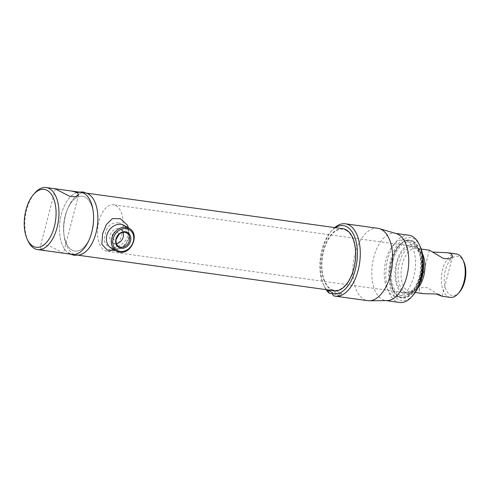<?xml version="1.0" encoding="UTF-8"?>
<svg xmlns="http://www.w3.org/2000/svg" width="490" height="490" viewBox="0 0 490 490"><rect width="100%" height="100%" fill="white"/><g stroke="black" fill="none" stroke-linecap="round" stroke-linejoin="round"><path stroke-width="0.37" stroke-dasharray="2.45 1.84" d="M78.621 194.861L63.431 253.171L49.453 245.827L43.163 245.116L40.192 247.119L41.577 249.398L46.777 250.862M80.826 192.337A31.323 16.684 -82.1 0 0 60.558 217.725A31.323 16.684 -82.1 0 0 68.753 253.171A31.323 16.684 -82.1 0 0 72.214 254.39M71.803 249.992A27.667 14.737 -82.1 0 0 90.117 237.497A27.667 14.737 -82.1 0 0 93.449 213.469A27.667 14.737 -82.1 0 0 85.523 197.335A27.667 14.737 -82.1 0 0 65.225 215.784A27.667 14.737 -82.1 0 0 71.803 249.992A27.667 14.737 -82.1 0 0 92.102 231.543A27.667 14.737 -82.1 0 0 85.523 197.335A27.667 14.737 -82.1 0 0 67.21 209.83A27.667 14.737 -82.1 0 0 63.878 233.859A27.667 14.737 -82.1 0 0 71.803 249.992A27.667 14.737 -82.1 0 0 90.117 237.497A27.667 14.737 -82.1 0 0 93.449 213.469A27.667 14.737 -82.1 0 0 85.523 197.335A27.667 14.737 -82.1 0 0 67.21 209.83A27.667 14.737 -82.1 0 0 63.878 233.859A27.667 14.737 -82.1 0 0 71.803 249.992M28.157 241.227A31.323 16.684 97.9 0 1 34.851 193.005M78.431 255.253L76.501 254.984A31.323 16.684 97.9 0 1 73.047 253.765A31.323 16.684 97.9 0 1 64.067 235.5A31.323 16.684 97.9 0 1 67.847 208.299A31.323 16.684 97.9 0 1 85.113 192.938A31.323 16.684 97.9 0 1 88.574 194.156A31.323 16.684 -82.1 0 0 67.847 208.299A31.323 16.684 -82.1 0 0 64.067 235.5A31.323 16.684 -82.1 0 0 73.047 253.765A31.323 16.684 -82.1 0 0 82.632 253.789M119.284 234.091L116.657 231.568C112.357 230.778 110.146 239.212 114.587 239.512L116.161 239.371M342.927 228.72A31.323 16.684 -82.1 0 0 322.659 254.102A31.323 16.684 -82.1 0 0 330.86 289.547A31.323 16.684 -82.1 0 0 334.315 290.766M459.504 292.083A19.839 10.566 97.9 0 1 450.12 294.778A19.839 10.566 97.9 0 1 445.398 270.253A19.839 10.566 97.9 0 1 459.951 257.023A19.839 10.566 97.9 0 1 463.742 261.544M456.3 253.936A21.927 11.68 -82.1 0 0 442.109 271.711A21.927 11.68 -82.1 0 0 447.848 296.517A21.927 11.68 -82.1 0 0 450.267 297.375M422.502 253.906A21.927 11.68 -82.1 0 0 420.034 250.421A21.927 11.68 -82.1 0 0 418.454 249.208A21.927 11.68 -82.1 0 0 416.035 248.35A21.927 11.68 -82.1 0 0 401.849 266.119A21.927 11.68 -82.1 0 0 407.588 290.931A21.927 11.68 -82.1 0 0 410.007 291.789A21.927 11.68 -82.1 0 0 414.418 290.889A21.927 11.68 -82.1 0 0 417.737 288.2M438.715 294.41L427.109 287.642L421.608 287.618L418.968 290.123L420.279 292.695L423.507 293.663M429.534 250.225L432.841 252.044M423.348 261.513A23.489 12.513 -82.1 0 0 418.258 248.7A23.489 12.513 -82.1 0 0 416.567 247.401A23.489 12.513 -82.1 0 0 413.977 246.482A23.489 12.513 -82.1 0 0 398.774 265.525A23.489 12.513 -82.1 0 0 404.924 292.107A23.489 12.513 -82.1 0 0 407.515 293.02A23.489 12.513 -82.1 0 0 412.243 292.058A23.489 12.513 -82.1 0 0 420.628 281.113M104.505 250.408A23.489 12.513 -82.1 0 0 107.096 251.327A23.489 12.513 -82.1 0 0 122.298 232.285A23.489 12.513 -82.1 0 0 116.148 205.702A23.489 12.513 -82.1 0 0 113.558 204.789A23.489 12.513 -82.1 0 0 98.355 223.826A23.489 12.513 -82.1 0 0 104.505 250.408M333.402 295.721L338.651 296.45C340.642 296.75 341.113 296.591 340.066 295.972L334.596 294.067L332.324 293.755M328.312 290.343L335.313 291.317A4.177 0.76 -165.4 0 1 340.844 292.989A4.177 0.76 -165.4 0 1 341.383 293.559L340.624 296.475L340.066 295.972M341.383 293.559A4.177 0.76 -165.4 0 1 339.374 293.694L332.367 292.726M377.784 228.285A36.542 19.465 -82.1 0 0 354.135 257.899A36.542 19.465 -82.1 0 0 363.702 299.249A36.542 19.465 -82.1 0 0 367.733 300.676M335.356 227.666A34.453 18.351 -82.1 0 0 330.86 231.635A34.453 18.351 -82.1 0 0 323.498 284.678A34.453 18.351 -82.1 0 0 326.744 289.719M326.138 289.633A36.542 19.465 97.9 0 1 324.337 286.43A36.542 19.465 97.9 0 1 332.14 230.171A36.542 19.465 97.9 0 1 334.75 227.581M396.324 233.601A33.933 18.075 -82.1 0 0 394.928 233.301A33.933 18.075 -82.1 0 0 372.97 260.803A33.933 18.075 -82.1 0 0 381.851 299.2A33.933 18.075 -82.1 0 0 385.599 300.523A33.933 18.075 -82.1 0 0 387.02 300.615M408.936 235.243A33.933 18.075 -82.1 0 0 386.978 262.744A33.933 18.075 -82.1 0 0 395.859 301.142A33.933 18.075 -82.1 0 0 399.601 302.465M413.193 295.078A31.844 16.96 97.9 0 1 398.125 299.396A31.844 16.96 97.9 0 1 390.555 260.031A31.844 16.96 97.9 0 1 413.909 238.795A31.844 16.96 97.9 0 1 419.991 246.054M413.284 241.203A29.314 15.613 -82.1 0 0 404.152 241.264A29.314 15.613 -82.1 0 0 390.555 266.952A29.314 15.613 -82.1 0 0 396.643 295.372A29.314 15.613 -82.1 0 0 398.75 296.989A29.314 15.613 -82.1 0 0 420.255 277.444A29.314 15.613 -82.1 0 0 413.284 241.203M412.262 241.656A28.714 15.294 -82.1 0 0 403.319 241.717A28.714 15.294 -82.1 0 0 389.997 266.872A28.714 15.294 -82.1 0 0 395.963 294.711A28.714 15.294 -82.1 0 0 398.027 296.297A28.714 15.294 -82.1 0 0 419.085 277.15A28.714 15.294 -82.1 0 0 412.262 241.656M346.259 230.435A30.803 16.403 97.9 0 1 353.578 268.514A30.803 16.403 97.9 0 1 330.989 289.051A30.803 16.403 97.9 0 1 323.663 250.972A30.803 16.403 97.9 0 1 346.259 230.435M116.449 243.555A7.803 6.45 -59.6 0 1 114.715 243.573A7.803 6.45 -59.6 0 1 112.7 242.875A7.803 6.45 -59.6 0 1 110.513 234.03A7.803 6.45 -59.6 0 1 118.586 228.72A7.803 6.45 -59.6 0 1 120.595 229.412A7.803 6.45 -59.6 0 1 123.021 232.352M118.372 222.84A13.052 10.786 120.4 0 0 109.313 225.7C107.114 228.028 105.791 230.931 105.35 234.416C104.107 237.393 103.966 240.118 104.915 242.587A13.052 10.786 120.4 0 0 108.535 246.513A13.052 10.786 120.4 0 0 111.904 247.677A13.052 10.786 120.4 0 0 120.963 244.816C123.823 242.875 125.912 240.418 127.235 237.454C127.596 233.957 126.971 230.784 125.36 227.924A13.052 10.786 120.4 0 0 121.74 223.997A13.052 10.786 120.4 0 0 118.372 222.84M402.431 293.302A25.057 13.346 -82.1 0 0 411.061 292.763A25.057 13.346 -82.1 0 0 421.865 271.295A25.057 13.346 -82.1 0 0 417.321 247.701A25.057 13.346 -82.1 0 0 414.852 245.619A25.057 13.346 -82.1 0 0 396.477 262.328A25.057 13.346 -82.1 0 0 402.431 293.302M399.289 294.925A27.146 14.461 -82.1 0 0 408.642 294.337A27.146 14.461 -82.1 0 0 420.34 271.086A27.146 14.461 -82.1 0 0 415.416 245.521A27.146 14.461 -82.1 0 0 412.745 243.267A27.146 14.461 -82.1 0 0 392.833 261.366A27.146 14.461 -82.1 0 0 399.289 294.925M398.903 296.419A28.714 15.294 -82.1 0 0 402.07 297.534A28.714 15.294 -82.1 0 0 420.653 274.265A28.714 15.294 -82.1 0 0 413.137 241.778A28.714 15.294 -82.1 0 0 409.965 240.657A28.714 15.294 -82.1 0 0 391.388 263.926A28.714 15.294 -82.1 0 0 398.903 296.419M392.778 295.568A28.714 15.294 -82.1 0 0 395.945 296.689A28.714 15.294 -82.1 0 0 414.522 273.414A28.714 15.294 -82.1 0 0 407.006 240.927A28.714 15.294 -82.1 0 0 403.84 239.806A28.714 15.294 -82.1 0 0 385.263 263.075A28.714 15.294 -82.1 0 0 392.778 295.568M402.823 291.813A23.489 12.513 -82.1 0 0 420.053 276.152A23.489 12.513 -82.1 0 0 414.466 247.107A23.489 12.513 -82.1 0 0 397.237 262.769A23.489 12.513 -82.1 0 0 402.823 291.813M113.901 249.116A13.052 10.786 120.4 0 0 128.723 238.33A13.052 10.786 120.4 0 0 126.628 227.415M107.2 250.059L120.215 248.252L125.722 243.732L128.907 237.448L127.241 225.014M90.687 195.755A31.323 16.684 -82.1 0 0 88.574 194.156M77.206 192.564A31.323 16.684 -82.1 0 0 74.701 193.538A31.323 16.684 -82.1 0 0 59.994 221.07A31.323 16.684 -82.1 0 0 66.64 251.572A31.323 16.684 -82.1 0 0 68.753 253.171M339.374 293.694L338.651 296.45M335.313 291.317L334.596 294.067M129.348 228.463A13.052 10.786 -59.6 0 1 133.004 243.254A13.052 10.786 -59.6 0 1 119.511 252.136M55.382 188.809L40.192 247.119M93.449 213.469L93.259 211.827L93.449 213.469M90.117 237.497L89.486 239.028L90.117 237.497M87.042 193.201L85.113 192.938M63.878 233.859L64.067 235.5L63.878 233.859M67.21 209.83L67.847 208.299L67.21 209.83M415.189 292.506L410.007 291.789M429.35 250.28L418.968 290.123M420.034 250.421L418.258 248.7M414.418 290.889L412.243 292.058M407.515 293.02L107.096 251.327M413.977 246.482L113.558 204.789M452.589 256.331L442.207 296.18M421.216 249.067L416.035 248.35M323.498 284.678L324.337 286.43M330.86 231.635L332.14 230.171M386.304 300.621L385.599 300.523M395.963 294.711L396.643 295.372M403.319 241.717L404.152 241.264M395.632 233.399L394.928 233.301M126.769 233.032L120.595 229.412M111.181 248.069L108.535 246.513M124.387 225.553L121.74 223.997M118.874 246.495L112.7 242.875M417.321 247.701L415.416 245.521M411.061 292.763L408.642 294.337M402.07 297.534L395.945 296.689M409.965 240.657L403.84 239.806M128.601 228.022L128.98 237.956L124.025 246.231L115.395 250.537M70.284 254.12L66.64 251.572M78.896 192.074L74.701 193.538"/><path stroke-width="0.73" d="M57.103 189.789L55.388 188.809L72.042 191.118L77.236 192.582L78.621 194.861L75.656 196.864L69.366 196.159L57.103 189.789M33.571 194.469A29.235 15.57 -82.1 0 0 27.324 239.475A29.235 15.57 -82.1 0 0 32.904 246.133A29.235 15.57 -82.1 0 0 54.347 226.643A29.235 15.57 -82.1 0 0 47.395 190.5A29.235 15.57 -82.1 0 0 33.571 194.469L34.851 193.005A31.323 16.684 97.9 0 1 46.207 187.535A31.323 16.684 97.9 0 1 49.668 188.754A31.323 16.684 97.9 0 1 57.863 224.2A31.323 16.684 97.9 0 1 37.595 249.588L72.214 254.39A31.323 16.684 -82.1 0 0 89.486 239.028A31.323 16.684 -82.1 0 0 93.259 211.827A31.323 16.684 -82.1 0 0 84.28 193.562A31.323 16.684 -82.1 0 0 80.826 192.337L72.042 191.118M37.595 249.588A31.323 16.684 97.9 0 1 34.141 248.363A31.323 16.684 97.9 0 1 28.157 241.227L27.324 239.475M88.574 194.156A31.323 16.684 97.9 0 1 96.769 229.602A31.323 16.684 97.9 0 1 76.501 254.984M116.161 239.371L119.284 234.091M78.431 255.253L334.315 290.766A31.323 16.684 -82.1 0 0 354.582 265.384A31.323 16.684 -82.1 0 0 346.387 229.939A31.323 16.684 -82.1 0 0 342.927 228.72L87.042 193.201M462.903 259.792L463.742 261.544A19.839 10.566 97.9 0 1 459.504 292.083L458.224 293.547A21.927 11.68 -82.1 0 0 462.903 259.792A21.927 11.68 -82.1 0 0 458.72 254.794A21.927 11.68 -82.1 0 0 456.3 253.936L448.05 252.791L451.278 253.759L452.589 256.331L449.489 258.996L443.138 258.353L429.534 250.225L421.216 249.067M415.189 292.506L423.507 293.663L436.155 294L442.017 296.23L450.267 297.375A21.927 11.68 -82.1 0 0 458.224 293.547M417.737 288.2A21.927 11.68 -82.1 0 0 422.502 253.906M442.017 296.23L438.715 294.41M432.841 252.044L448.05 252.791M420.628 281.113A23.489 12.513 -82.1 0 0 423.348 261.513M335.35 296.18L367.733 300.676A36.542 19.465 -82.1 0 0 369.264 300.774A36.542 19.465 -82.1 0 0 391.645 269.653A36.542 19.465 -82.1 0 0 381.814 229.712A36.542 19.465 -82.1 0 0 379.285 228.61A36.542 19.465 -82.1 0 0 377.784 228.285L345.395 223.789A36.542 19.465 97.9 0 1 349.431 225.216A36.542 19.465 97.9 0 1 358.992 266.566A36.542 19.465 97.9 0 1 335.35 296.18A36.542 19.465 97.9 0 1 333.402 295.721L332.171 293.473A34.453 18.351 -82.1 0 0 355.838 267.546A34.453 18.351 -82.1 0 0 347.159 226.956A34.453 18.351 -82.1 0 0 335.356 227.666M326.744 289.719A34.453 18.351 -82.1 0 0 328.116 291.097L329.347 293.339A36.542 19.465 97.9 0 1 326.138 289.633M334.75 227.581A36.542 19.465 97.9 0 1 345.395 223.789M369.264 300.774L387.02 300.615A33.933 18.075 -82.1 0 0 407.803 271.711A33.933 18.075 -82.1 0 0 398.676 234.624A33.933 18.075 -82.1 0 0 396.324 233.601L379.285 228.61M386.304 300.621L399.601 302.465A33.933 18.075 -82.1 0 0 411.906 296.536A33.933 18.075 -82.1 0 0 419.158 244.296A33.933 18.075 -82.1 0 0 412.678 236.566A33.933 18.075 -82.1 0 0 408.936 235.243L395.632 233.399M419.158 244.296L419.991 246.054A31.844 16.96 97.9 0 1 413.193 295.078L411.906 296.536M332.171 293.473L332.367 292.726L328.312 290.343L328.116 291.097M332.324 293.755L329.347 293.339M123.021 232.352A7.803 6.45 -59.6 0 1 116.449 243.555M120.883 247.187A7.803 6.45 120.4 0 0 128.956 241.876A7.803 6.45 120.4 0 0 126.769 233.032A7.803 6.45 120.4 0 0 124.754 232.334A7.803 6.45 120.4 0 0 116.681 237.65A7.803 6.45 120.4 0 0 118.874 246.495A7.803 6.45 120.4 0 0 120.883 247.187M125.403 231.746A8.691 7.185 -59.6 0 1 130.536 241.025A8.691 7.185 -59.6 0 1 121.097 248.283A8.691 7.185 -59.6 0 1 115.965 239.004A8.691 7.185 -59.6 0 1 125.403 231.746M126.628 227.415A13.052 10.786 120.4 0 0 115.536 225.118A13.052 10.786 120.4 0 0 106.845 235.292A13.052 10.786 120.4 0 0 113.901 249.116M128.601 228.022L127.241 225.014L120.418 218.705L112.314 218.65L106.269 224.702L102.606 233.797L101.834 244.216L107.2 250.059L115.395 250.537M70.284 254.12L74.26 255.351L79.65 254.971L82.632 253.789A31.323 16.684 -82.1 0 0 97.332 226.251A31.323 16.684 -82.1 0 0 90.687 195.755L87.943 193.685L83.086 191.976L78.896 192.074M68.753 253.171A31.323 16.684 -82.1 0 0 89.486 239.028A31.323 16.684 -82.1 0 0 93.259 211.827A31.323 16.684 -82.1 0 0 84.28 193.562A31.323 16.684 -82.1 0 0 77.206 192.564M119.511 252.136A13.052 10.786 -59.6 0 1 116.142 250.978A13.052 10.786 -59.6 0 1 112.48 236.18A13.052 10.786 -59.6 0 1 125.979 227.299A13.052 10.786 -59.6 0 1 129.348 228.463L124.387 225.553M126.224 228.591A12.005 9.922 120.4 0 0 113.184 238.618A12.005 9.922 120.4 0 0 120.277 251.437A12.005 9.922 120.4 0 0 133.317 241.411A12.005 9.922 120.4 0 0 126.224 228.591M55.388 188.809L46.207 187.535M111.181 248.069L116.142 250.978L119.621 252.179C131.498 254.567 140.067 233.932 129.348 228.463"/></g></svg>
